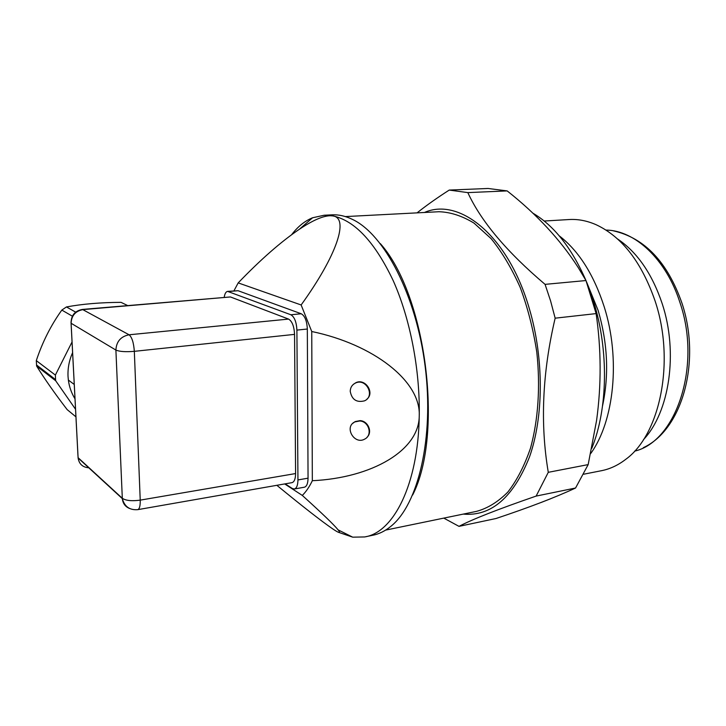 <?xml version="1.0" encoding="UTF-8"?>
<svg xmlns="http://www.w3.org/2000/svg" width="726" height="726" viewBox="0 0 726 726"><rect width="100%" height="100%" fill="white"/><g stroke="black" fill="none" stroke-linecap="round" stroke-linejoin="round"><path stroke-width="1.09" d="M345.385 216.584L438.931 211.729C450.474 212.092 462.181 215.894 474.042 223.136L491.212 238.736C502.129 252.258 511.821 268.547 520.279 287.596C527.775 307.888 533.283 329.404 536.795 352.155C540.489 386.468 538.211 419.964 530.515 448.096C524.49 465.693 516.939 480.349 507.855 492.056C498.136 501.857 487.718 508.291 476.601 511.349L385.615 530.107M424.447 212.473C459.576 196.937 508.463 235.678 529.508 309.258C544.019 358.671 543.71 416.778 529.517 456.899C513.273 497.519 491.166 516.585 463.215 514.108M417.069 212.863C426.271 205.522 436.988 197.926 449.231 190.076L467.825 192.608C481.002 221.267 506.748 251.858 545.072 284.365L550.58 300.909L555.154 318.179C542.358 372.465 540.071 423.839 548.284 472.317L536.133 496.085C498.036 509.225 472.317 519.317 458.995 526.359L443.786 518.11M617.545 238.963C637.165 252.103 652.048 273.648 662.176 303.604C678.492 352.627 669.408 412.359 643.49 439.62M544.201 221.031L569.311 219.524C578.159 219.025 587.116 220.768 596.191 224.751C622.073 236.867 641.739 262.367 655.188 301.263C675.371 361.521 660.007 434.81 625.685 459.376C617.871 465.393 609.613 469.196 600.91 470.811L583.695 474.214M559.192 235.796C578.749 250.869 593.759 274.537 604.204 306.808C620.721 358.599 614.16 421.434 590.683 453.55M586.608 282.06L598.106 310.383C607.68 343.017 609.168 374.779 602.58 405.689M586.027 280.653L593.65 301.753C608.914 350.567 607.807 408.92 591.781 448.341M550.635 498.753L541.024 502.51M532.666 213.045C553.974 225.487 571.734 247.974 585.964 280.517M449.231 190.076L488.053 188.47L507.175 190.911C536.786 214.315 560.463 239.852 578.205 267.522L585.982 280.545L596.119 313.596C601.3 349.197 601.455 384.825 596.581 420.472L588.169 464.604L575.555 488.017C555.59 497.319 529.072 507.483 496.003 518.518L458.995 526.359M536.133 496.085L575.555 488.017M548.284 472.317L588.169 464.604M555.154 318.179L596.119 313.596M545.072 284.365L585.982 280.545M467.825 192.608L507.175 190.911M353.517 384.235L355.84 382.72C365.169 377.983 375.043 392.648 366.92 399.155M350.222 391.287C350.386 387.448 352.137 384.698 355.486 383.038C366.176 377.711 375.514 396.124 364.534 400.834C356.575 402.812 351.801 399.627 350.222 391.287M352.909 423.249L355.186 421.57L360.069 420.635C368.091 420.926 372.774 432.079 367.047 437.243M359.706 420.98C368.99 421.289 372.837 435.228 364.733 439.076C354.37 445.21 343.825 426.988 354.823 421.915L359.706 420.98M311.744 331.51C373.473 344.351 420.853 381.15 419.247 415.68C419.374 450.392 371.921 477.917 312.334 480.712L311.744 331.51L301.136 304.965L238.192 282.895C260.534 259.645 280.935 241.758 299.402 229.234C314.503 219.161 325.711 214.733 333.025 215.931C354.95 220.731 375.015 242.33 393.238 280.717C410.099 318.496 420.055 369.516 419.247 415.68C418.339 484.396 393.51 532.721 364.588 536.95L352.718 537.167L338.162 532.194M276.842 485.304C303.214 506.93 321.917 521.513 332.944 529.045C339.396 533.383 341.129 533.655 338.125 529.88C333.878 524.653 321.927 513.173 302.297 495.422C306.009 491.792 309.358 486.892 312.334 480.712M285.173 483.852L292.279 488.48L294.302 489.006L304.348 487.219C306.699 486.556 307.933 483.543 308.051 478.18L307.325 329.023C306.907 320.965 304.884 315.874 301.245 313.768L238.055 290.718L227.601 291.389C225.931 291.661 224.797 293.631 224.207 297.279M284.674 483.933L302.297 495.422M233.926 290.863L238.192 282.895M291.616 234.716C297.787 226.621 304.775 220.967 312.561 217.773L324.141 215.241L333.025 215.931C349.097 218.199 337.191 254.998 301.136 304.965M324.141 215.241L332.172 214.832C338.752 214.515 345.512 216.039 352.464 219.406C384.217 234.262 416.261 295.137 425.173 366.548C434.212 437.941 418.185 504.443 391.033 526.196C385.116 531.069 378.927 534.109 372.465 535.316L365.786 536.705M380.36 243.646C425.99 294.593 443.94 434.057 412.64 495.032M72.6 352.654C69.161 360.377 67.645 368.327 68.035 376.504L68.362 380.07C69.26 386.894 71.475 393.147 75.005 398.828M72.046 341.973L55.376 375.079L55.584 379.634L55.693 380.769L75.549 409.273M127.649 305.555L121.051 302.352C100.678 302.452 82.474 303.985 66.456 306.944L61.819 310.084C50.947 325.23 42.444 342.082 36.3 360.622L36.627 366.049C44.576 378.908 54.759 393.438 67.164 409.618L75.94 416.842M36.627 366.049L55.693 380.769M66.456 306.944L75.667 312.135M36.3 360.622L55.376 375.079M61.819 310.084L72.373 316.191M294.302 489.006C296.635 488.344 297.841 485.322 297.941 479.94L296.898 330.103C296.471 322.008 294.457 316.89 290.872 314.766L227.601 291.389M71.003 321.999L71.103 323.261L115.897 350.068L122.313 498.29L78.09 457.679L71.103 323.261C71.484 315.565 75.486 311.009 83.091 309.594L230.451 296.952L288.567 319.086C292.133 321.228 294.13 326.319 294.556 334.377L295.591 473.561C295.491 478.969 294.275 482 291.952 482.663L137.704 509.661C139.51 509.071 140.345 505.904 140.227 500.132L295.591 473.561M230.451 296.952L82.419 309.43C74.832 310.846 71.048 315.456 71.075 323.242L77.963 455.737M606.001 230.069C634.751 230.351 666.15 259.082 679.908 302.433C701.915 366.149 675.979 441.816 634.578 451.145M296.898 330.103L307.325 329.023M297.941 479.94L308.051 478.18M290.872 314.766L301.245 313.768M228.445 291.516L238.055 290.718M82.419 309.43L129.083 334.786C120.779 336.447 116.387 341.547 115.897 350.068C119.509 351.629 125.652 352.056 134.328 351.339L294.556 334.377M288.567 319.086L129.083 334.786C131.951 337.182 133.702 342.699 134.328 351.339L140.227 500.132C131.823 501.267 125.852 500.65 122.313 498.29L122.331 498.635C122.848 503.445 125.271 506.73 129.609 508.49M89.126 467.807C82.764 467.417 79.098 464.141 78.109 457.988L122.331 498.635C124.518 506.594 129.645 510.269 137.704 509.661M613.488 230.859C644.697 238.01 667.53 262.14 681.986 303.241C701.207 360.849 682.712 429.538 643.327 447.679M338.125 529.88L352.718 537.167M299.402 229.234L312.561 217.773M68.362 380.07L74.261 384.471M36.518 364.969L55.584 379.634"/></g></svg>
